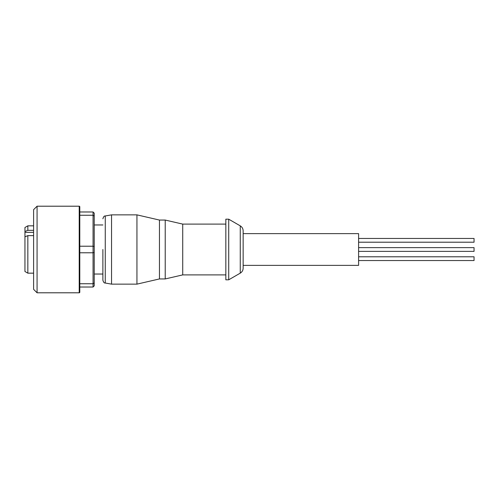 <?xml version="1.0" encoding="UTF-8"?>
<svg xmlns="http://www.w3.org/2000/svg" width="499" height="499" viewBox="0 0 499 499"><rect width="100%" height="100%" fill="white"/><g stroke="black" fill="none" stroke-linecap="round" stroke-linejoin="round"><path stroke-width="0.75" d="M243.15 249.5L243.15 268.144L243.15 249.5L243.15 265.374L358.6 265.374L358.6 233.626L243.15 233.626L243.15 249.5L243.15 230.856L243.15 249.5M102.881 249.5L102.881 280.189L102.881 249.5M79.21 206.206A0.58 0.58 0 0 1 79.79 206.786L79.79 292.214A0.58 0.58 0 0 1 79.21 292.794L37.069 292.794L37.069 206.206L79.21 206.206L79.21 292.794M358.6 256.785L474.05 256.785L474.05 260.54L358.6 260.54M358.6 247.623L474.05 247.623L474.05 251.377L358.6 251.377M358.6 238.46L474.05 238.46L474.05 242.215L358.6 242.215M240.262 273.14L240.262 225.86L228.717 219.192L228.717 279.808L240.262 273.14C242.115 271.986 243.075 270.321 243.15 268.144M228.717 219.192L225.835 219.192L225.835 279.808L228.717 279.808M225.835 224.101L182.721 224.101L182.721 274.899L225.835 274.899M182.721 224.101L165.219 220.059L165.219 278.941L182.721 274.899M165.219 220.059L159.449 220.059L159.449 278.941L165.219 278.941M159.449 220.059L136.944 214.863L136.944 284.137L159.449 278.941M102.881 280.189C103.486 282.266 104.279 283.214 105.264 283.027L105.264 215.973L111.539 214.863L111.539 284.137L136.944 284.137M102.881 224.968L94.217 224.968M102.881 274.032L94.217 274.032M37.069 206.206L33.608 209.667L33.608 289.333L37.069 292.794M33.608 225.835L27.838 225.835L27.838 230.326L33.608 230.326M33.608 235.628L27.838 235.628L27.838 273.165L33.608 273.165M27.838 235.628L24.95 236.825L24.95 271.5L27.838 273.165M24.95 236.825L24.95 227.5L27.838 225.835M94.217 216.061L93.063 215.256L93.063 211.981L94.217 213.135L94.217 285.865L93.063 287.019L93.063 283.744L79.79 283.744M94.217 282.939L93.063 283.744L93.063 246.219L79.79 246.219M94.217 252.432L93.063 252.781L79.79 252.781M94.217 246.568L93.063 246.219L93.063 215.256L79.79 215.256M79.79 287.019L93.063 287.019M93.063 211.981L79.79 211.981M24.95 231.517L27.838 230.326M33.608 232.359L24.95 232.359M111.539 214.863L136.944 214.863M240.262 225.86C242.115 227.014 243.075 228.679 243.15 230.856M105.264 283.027L111.539 284.137M105.264 215.973C104.279 215.786 103.486 216.734 102.881 218.812"/></g></svg>
